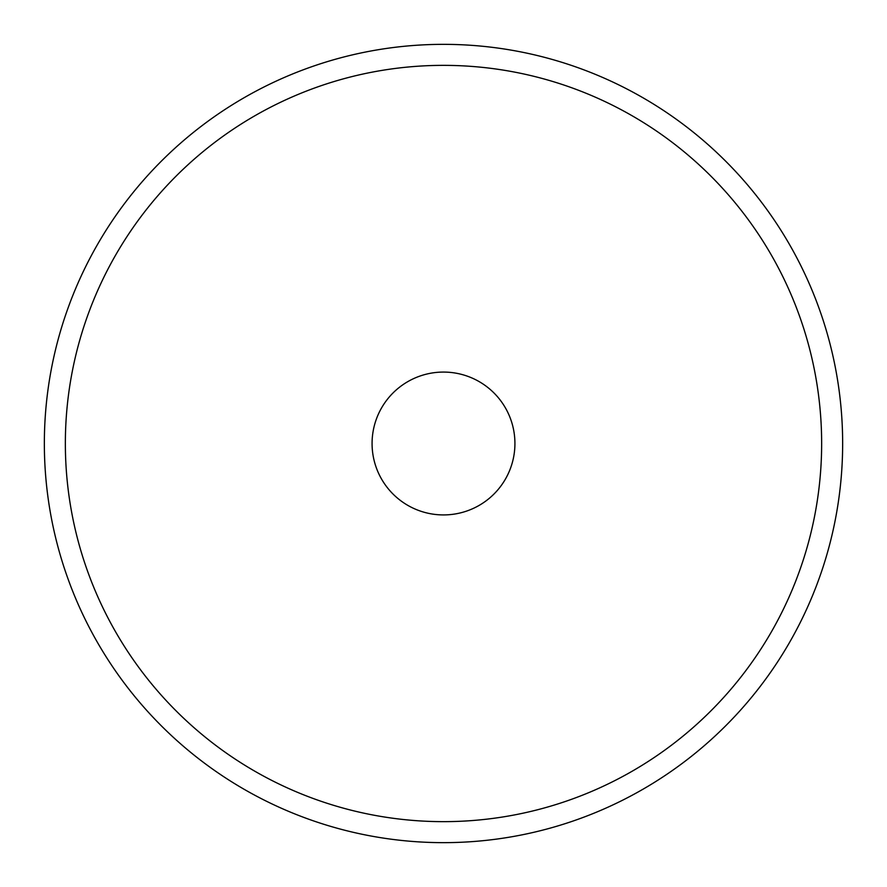 <?xml version="1.0" encoding="UTF-8"?>
<svg xmlns="http://www.w3.org/2000/svg" width="887" height="887" viewBox="0 0 887 887"><rect width="100%" height="100%" fill="white"/><g stroke="black" fill="none" stroke-linecap="round" stroke-linejoin="round"><path stroke-width="1.33" d="M443.5 514.926A71.426 71.426 0 0 1 381.643 407.787A71.426 71.426 0 0 1 505.357 407.787A71.426 71.426 0 0 1 443.5 514.926M443.5 842.65A399.15 399.15 0 0 1 44.35 443.5A399.15 399.15 0 0 1 443.5 44.35A399.15 399.15 0 0 1 842.65 443.5A399.15 399.15 0 0 1 443.5 842.65M443.5 65.361A378.139 378.139 0 0 0 116.02 632.575A378.139 378.139 0 0 0 770.98 632.575A378.139 378.139 0 0 0 443.5 65.361"/></g></svg>
